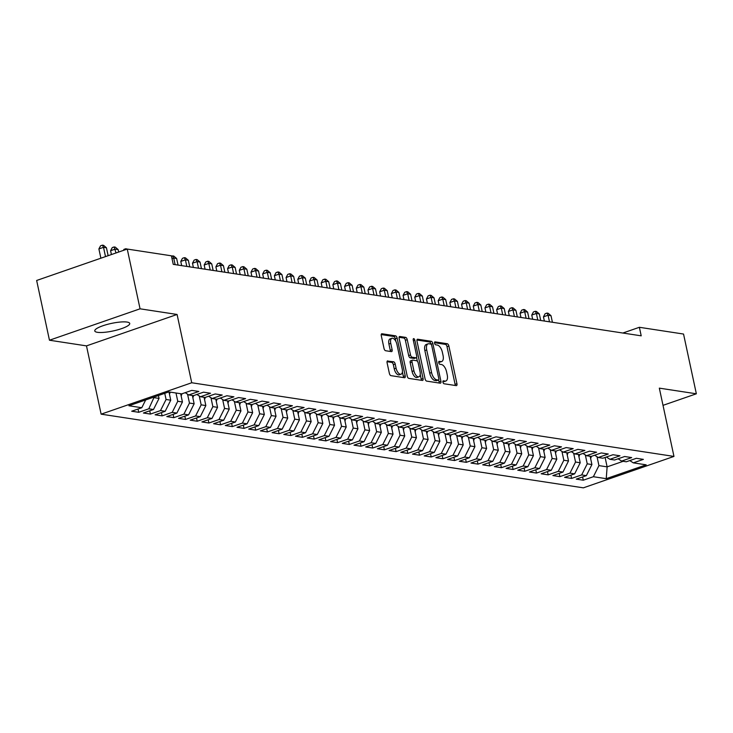 <?xml version="1.0" encoding="UTF-8"?>
<svg xmlns="http://www.w3.org/2000/svg" width="733" height="733" viewBox="0 0 733 733"><rect width="100%" height="100%" fill="white"/><g stroke="black" fill="none" stroke-linecap="round" stroke-linejoin="round"><path stroke-width="1.1" d="M442.924 382.177A1.539 0.742 70.9 0 0 444.042 383.762L456.247 385.631A2.19 1.063 70.9 0 0 456.512 385.613A2.19 1.063 70.9 0 0 456.943 383.707L448.862 346.013A2.19 1.063 70.9 0 0 447.267 343.74L435.063 341.871A1.539 0.742 70.9 0 0 434.88 341.89A1.539 0.742 70.9 0 0 434.577 343.218A1.539 0.742 70.9 0 0 435.695 344.803L437.271 345.051A7.018 3.39 70.9 0 1 442.384 352.316L443.062 355.45A7.018 3.39 70.9 0 1 441.687 361.525A7.018 3.39 70.9 0 1 440.817 361.598L439.241 361.351A1.539 0.742 70.9 0 0 439.049 361.369A1.539 0.742 70.9 0 0 438.755 362.698A1.539 0.742 70.9 0 0 439.873 364.283L441.449 364.53A7.018 3.39 70.9 0 1 446.562 371.796L447.231 374.93A7.018 3.39 70.9 0 1 445.856 381.004A7.018 3.39 70.9 0 1 444.995 381.078L443.419 380.83A1.539 0.742 70.9 0 0 443.227 380.848A1.539 0.742 70.9 0 0 442.924 382.177M97.452 332.315A17.885 3.867 167.9 0 0 117.509 329.887A17.885 3.867 167.9 0 0 129.732 323.445A17.885 3.867 167.9 0 0 127.038 322.062A17.885 3.867 167.9 0 0 106.991 324.49A17.885 3.867 167.9 0 0 94.768 330.94A17.885 3.867 167.9 0 0 97.452 332.315M387.794 360.893A2.19 1.063 70.9 0 0 387.528 360.911A2.19 1.063 70.9 0 0 387.097 362.808L389.37 373.39A2.19 1.063 70.9 0 0 390.964 375.653L404.515 377.724A2.19 1.063 70.9 0 0 404.781 377.706A2.19 1.063 70.9 0 0 405.212 375.809L397.13 338.105A2.19 1.063 70.9 0 0 395.536 335.833L381.985 333.762A2.19 1.063 70.9 0 0 381.71 333.79A2.19 1.063 70.9 0 0 381.279 335.687L384.019 348.459A2.19 1.063 70.9 0 0 385.622 350.731L391.422 351.62A2.19 1.063 70.9 0 0 391.688 351.593A2.19 1.063 70.9 0 0 392.118 349.696L390.762 343.365A5.873 2.84 70.9 0 1 391.908 338.289A5.873 2.84 70.9 0 1 396.901 344.299L402.225 369.12A5.873 2.84 70.9 0 1 401.079 374.196A5.873 2.84 70.9 0 1 396.077 368.186L395.197 364.044A2.19 1.063 70.9 0 0 393.594 361.772L387.299 361.067M140.058 308.813L49.459 340.222L86.485 345.884L177.084 314.466L140.058 308.813L127.249 249.064L171.412 255.808L173.245 264.347L641.21 335.833L639.378 327.294L622.848 333.029M177.084 314.466L191.725 382.754L673.966 456.421L583.367 487.839L101.127 414.163L191.725 382.754M663.017 405.349L696.35 393.795L659.324 388.142L673.966 456.421M696.35 393.795L683.541 334.046L639.378 327.294M425.076 378.842A2.19 1.063 70.9 0 0 426.679 381.114L440.231 383.185A2.19 1.063 70.9 0 0 440.496 383.157A2.19 1.063 70.9 0 0 440.927 381.261L432.846 343.557A2.19 1.063 70.9 0 0 431.242 341.294L417.7 339.223A2.19 1.063 70.9 0 0 417.425 339.242A2.19 1.063 70.9 0 0 416.995 341.138L425.076 378.842M422.373 380.454L408.822 378.384A2.19 1.063 70.9 0 1 407.227 376.111L399.137 338.417A2.19 1.063 70.9 0 1 399.567 336.511A2.19 1.063 70.9 0 1 399.842 336.493L405.642 337.382A2.19 1.063 70.9 0 1 407.236 339.654L410.517 354.937A2.19 1.063 70.9 0 0 412.111 357.209L415.959 357.796A2.19 1.063 70.9 0 0 416.225 357.777A2.19 1.063 70.9 0 0 416.656 355.881L413.247 339.956A1.539 0.742 70.9 0 1 413.549 338.628A1.539 0.742 70.9 0 1 414.851 340.204L423.069 378.54A2.19 1.063 70.9 0 1 422.639 380.436A2.19 1.063 70.9 0 1 422.373 380.454M582.588 476.945L583.294 480.207L593.373 476.716L606.237 478.676L646.176 464.832L633.303 462.862L643.382 459.371L636.363 458.299L626.284 461.79L621.602 461.075L631.681 457.584L624.663 456.512L614.584 460.003L609.911 459.289L619.981 455.798L612.962 454.726L602.883 458.217L598.21 457.502L608.28 454.011L601.262 452.939L591.192 456.43L586.51 455.715L596.589 452.224L589.57 451.152L579.491 454.643L574.809 453.929L584.888 450.438L577.87 449.366L567.791 452.857L563.109 452.142L573.188 448.651L566.169 447.579L556.09 451.07L551.408 450.355L561.487 446.864L554.469 445.783L544.39 449.283L539.708 448.569L549.787 445.068L542.768 443.996L532.689 447.496L528.017 446.782L538.086 443.282L531.068 442.21L520.998 445.71L516.316 444.995L526.395 441.495L519.367 440.423L509.298 443.923L504.616 443.208L514.694 439.708L507.676 438.636L497.597 442.136L492.915 441.422L502.994 437.922L495.975 436.85L485.897 440.35L481.215 439.626L491.293 436.135L484.275 435.063L474.196 438.554L469.514 437.839L479.593 434.348L472.574 433.276L462.496 436.767L457.823 436.053L467.892 432.562L460.874 431.49L450.795 434.981L446.122 434.266L456.192 430.775L449.173 429.703L439.104 433.194L434.422 432.479L444.5 428.988L437.482 427.916L427.403 431.407L422.721 430.692L432.8 427.202L425.781 426.13L415.703 429.62L411.021 428.906L421.099 425.415L414.081 424.343L404.002 427.834L399.32 427.119L409.399 423.628L402.38 422.556L392.302 426.047L387.62 425.332L397.698 421.841L390.68 420.769L380.601 424.26L375.928 423.546L385.998 420.055L378.979 418.983L368.91 422.474L364.228 421.759L374.306 418.268L367.279 417.196L357.209 420.687L352.527 419.972L362.606 416.481L355.587 415.4L345.509 418.9L340.827 418.186L350.905 414.686L343.887 413.614L333.808 417.114L329.126 416.399L339.205 412.899L332.186 411.827L322.108 415.327L317.426 414.612L327.504 411.112L320.486 410.04L310.407 413.54L305.734 412.826L315.804 409.326L308.785 408.254L298.707 411.754L294.034 411.039L304.103 407.539L297.085 406.467L287.015 409.967L282.333 409.243L292.412 405.752L285.384 404.68L275.315 408.171L270.633 407.456L280.712 403.965L273.693 402.893L263.614 406.384L258.932 405.67L269.011 402.179L261.993 401.107L251.914 404.598L247.232 403.883L257.31 400.392L250.292 399.32L240.213 402.811L235.531 402.096L245.61 398.605L238.591 397.533L228.513 401.024L223.84 400.31L233.909 396.819L226.891 395.747L216.812 399.238L212.139 398.523L222.218 395.032L215.19 393.96L205.121 397.451L200.439 396.736L210.518 393.245L203.499 392.173L193.42 395.664L188.738 394.95L198.817 391.459L191.799 390.387L181.72 393.878L168.847 391.908L128.916 405.761L141.781 407.722L145.684 399.943M583.294 480.207L576.275 479.135L586.345 475.644L581.672 474.92L587.234 463.824L585.337 454.955M570.897 475.158L571.593 478.42L581.672 474.92M571.593 478.42L564.575 477.348L574.654 473.848L569.972 473.133L575.533 462.037L573.637 453.168M559.197 473.371L559.893 476.633L569.972 473.133M559.893 476.633L552.874 475.561L562.953 472.061L558.271 471.346L563.833 460.251L561.936 451.381M547.496 471.585L548.192 474.847L558.271 471.346M548.192 474.847L541.174 473.775L551.253 470.274L546.571 469.56L552.141 458.464L550.236 449.595M535.796 469.789L536.492 473.06L546.571 469.56M536.492 473.06L529.473 471.988L539.552 468.488L534.87 467.773L540.441 456.677L538.535 447.808M524.095 468.002L524.791 471.273L534.87 467.773M524.791 471.273L517.773 470.201L527.852 466.701L523.17 465.986L528.74 454.891L526.835 446.021M512.394 466.215L513.1 469.486L523.17 465.986M513.1 469.486L506.082 468.405L516.151 464.914L511.478 464.2L517.04 453.104L515.143 444.235M500.694 464.429L501.399 467.691L511.478 464.2M501.399 467.691L494.381 466.619L504.451 463.128L499.778 462.413L505.339 451.317L503.443 442.448M489.003 462.642L489.699 465.904L499.778 462.413M489.699 465.904L482.68 464.832L492.759 461.341L488.077 460.626L493.639 449.531L491.742 440.661M477.302 460.855L477.998 464.117L488.077 460.626M477.998 464.117L470.98 463.045L481.059 459.554L476.377 458.84L481.938 447.744L480.042 438.865M465.602 459.069L466.298 462.331L476.377 458.84M466.298 462.331L459.279 461.259L469.358 457.768L464.676 457.053L470.247 445.948L468.341 437.079M453.901 457.282L454.597 460.544L464.676 457.053M454.597 460.544L447.579 459.472L457.658 455.981L452.976 455.266L458.546 444.161L456.641 435.292M442.201 455.495L442.906 458.757L452.976 455.266M442.906 458.757L435.878 457.685L445.957 454.194L441.275 453.48L446.846 442.375L444.94 433.505M430.5 453.709L431.206 456.971L441.275 453.48M431.206 456.971L424.187 455.899L434.257 452.408L429.584 451.693L435.145 440.588L433.249 431.719M418.809 451.922L419.505 455.184L429.584 451.693M419.505 455.184L412.487 454.112L422.565 450.621L417.883 449.906L423.445 438.801L421.548 429.932M407.108 450.135L407.805 453.397L417.883 449.906M407.805 453.397L400.786 452.325L410.865 448.834L406.183 448.12L411.744 437.015L409.848 428.145M395.408 448.349L396.104 451.61L406.183 448.12M396.104 451.61L389.086 450.538L399.164 447.048L394.482 446.333L400.053 435.228L398.147 426.359M383.707 446.562L384.404 449.824L394.482 446.333M384.404 449.824L377.385 448.752L387.464 445.261L382.782 444.537L388.353 433.441L386.447 424.572M372.007 444.775L372.703 448.037L382.782 444.537M372.703 448.037L365.685 446.965L375.763 443.465L371.081 442.75L376.652 431.655L374.746 422.785M360.306 442.989L361.012 446.25L371.081 442.75M361.012 446.25L353.993 445.178L364.063 441.678L359.39 440.964L364.952 429.868L363.046 420.999M348.606 441.202L349.311 444.464L359.39 440.964M349.311 444.464L342.293 443.392L352.362 439.892L347.689 439.177L353.251 428.081L351.354 419.212M336.914 439.406L337.611 442.677L347.689 439.177M337.611 442.677L330.592 441.605L340.671 438.105L335.989 437.39L341.551 426.294L339.654 417.425M325.214 437.619L325.91 440.89L335.989 437.39M325.91 440.89L318.892 439.818L328.97 436.318L324.288 435.604L329.85 424.508L327.953 415.638M313.513 435.833L314.21 439.104L324.288 435.604M314.21 439.104L307.191 438.022L317.27 434.532L312.588 433.817L318.159 422.721L316.253 413.852M301.813 434.046L302.509 437.308L312.588 433.817M302.509 437.308L295.491 436.236L305.569 432.745L300.887 432.03L306.458 420.934L304.552 412.065M290.112 432.259L290.818 435.521L300.887 432.03M290.818 435.521L283.79 434.449L293.869 430.958L289.187 430.244L294.758 419.148L292.852 410.278M278.412 430.473L279.117 433.734L289.187 430.244M279.117 433.734L272.099 432.662L282.168 429.171L277.495 428.457L283.057 417.352L281.16 408.483M266.711 428.686L267.417 431.948L277.495 428.457M267.417 431.948L260.398 430.876L270.477 427.385L265.795 426.67L271.357 415.565L269.46 406.696M255.02 426.899L255.716 430.161L265.795 426.67M255.716 430.161L248.698 429.089L258.776 425.598L254.094 424.883L259.656 413.779L257.759 404.909M243.319 425.113L244.016 428.374L254.094 424.883M244.016 428.374L236.997 427.302L247.076 423.811L242.394 423.097L247.965 411.992L246.059 403.123M231.619 423.326L232.315 426.588L242.394 423.097M232.315 426.588L225.297 425.516L235.375 422.025L230.693 421.31L236.264 410.205L234.358 401.336M219.918 421.539L220.615 424.801L230.693 421.31M220.615 424.801L213.596 423.729L223.675 420.238L218.993 419.523L224.564 408.418L222.658 399.549M208.218 419.752L208.923 423.014L218.993 419.523M208.923 423.014L201.905 421.942L211.974 418.451L207.302 417.737L212.863 406.632L210.957 397.762M196.517 417.966L197.223 421.228L207.302 417.737M197.223 421.228L190.204 420.156L200.274 416.665L195.601 415.95L201.163 404.845L199.266 395.976M184.826 416.179L185.522 419.441L195.601 415.95M185.522 419.441L178.504 418.369L188.583 414.878L183.901 414.154L189.462 403.058L187.566 394.189M173.125 414.392L173.822 417.654L183.901 414.154M173.822 417.654L166.803 416.582L176.882 413.082L172.2 412.367L177.762 401.272L175.993 393.007M161.425 412.606L162.121 415.868L172.2 412.367M162.121 415.868L155.103 414.796L165.182 411.295L160.5 410.581L166.07 399.485L164.751 393.337M149.724 410.81L150.421 414.081L160.5 410.581M150.421 414.081L143.402 413.009L153.481 409.509L148.799 408.794L154.214 396.984M138.024 409.023L138.729 412.294L148.799 408.794M138.729 412.294L131.702 411.222L141.781 407.722M188.738 394.95L185.211 392.668M200.439 396.736L196.911 394.455M154.37 397.698L159.052 398.413L158.429 395.527M153.481 409.509L159.052 398.413M212.139 398.523L208.612 396.241M166.07 399.485L170.743 400.2L168.975 391.926M165.182 411.295L170.743 400.2M223.84 400.31L220.312 398.028M177.762 401.272L182.444 401.986L180.675 393.722M176.882 413.082L182.444 401.986M235.531 402.096L232.004 399.815M189.462 403.058L194.144 403.773L192.376 395.508M188.583 414.878L194.144 403.773M247.232 403.883L243.704 401.602M201.163 404.845L205.845 405.56L204.067 397.295M200.274 416.665L205.845 405.56M258.932 405.67L255.405 403.388M212.863 406.632L217.545 407.346L215.768 399.082M211.974 418.451L217.545 407.346M270.633 407.456L267.105 405.175M224.564 408.418L229.246 409.133L227.468 400.869M223.675 420.238L229.246 409.133M282.333 409.243L278.806 406.962M236.264 410.205L240.937 410.92L239.169 402.655M235.375 422.025L240.937 410.92M294.034 411.039L290.506 408.748M247.965 411.992L252.638 412.706L250.869 404.442M247.076 423.811L252.638 412.706M305.734 412.826L302.207 410.535M259.656 413.779L264.338 414.493L262.57 406.229M258.776 425.598L264.338 414.493M317.426 414.612L313.898 412.322M271.357 415.565L276.039 416.28L274.27 408.015M270.477 427.385L276.039 416.28M329.126 416.399L325.599 414.118M283.057 417.352L287.739 418.076L285.962 409.802M282.168 429.171L287.739 418.076M340.827 418.186L337.299 415.904M294.758 419.148L299.44 419.862L297.662 411.589M293.869 430.958L299.44 419.862M352.527 419.972L349 417.691M306.458 420.934L311.14 421.649L309.363 413.375M305.569 432.745L311.14 421.649M364.228 421.759L360.7 419.478M318.159 422.721L322.832 423.436L321.063 415.162M317.27 434.532L322.832 423.436M375.928 423.546L372.401 421.264M329.85 424.508L334.532 425.222L332.764 416.949M328.97 436.318L334.532 425.222M387.62 425.332L384.092 423.051M341.551 426.294L346.233 427.009L344.464 418.735M340.671 438.105L346.233 427.009M399.32 427.119L395.793 424.838M353.251 428.081L357.933 428.796L356.156 420.522M352.362 439.892L357.933 428.796M411.021 428.906L407.493 426.624M364.952 429.868L369.634 430.583L367.856 422.309M364.063 441.678L369.634 430.583M422.721 430.692L419.194 428.411M376.652 431.655L381.334 432.369L379.557 424.105M375.763 443.465L381.334 432.369M434.422 432.479L430.894 430.198M388.353 433.441L393.025 434.156L391.257 425.891M387.464 445.261L393.025 434.156M446.122 434.266L442.595 431.984M400.053 435.228L404.726 435.943L402.958 427.678M399.164 447.048L404.726 435.943M457.823 436.053L454.295 433.771M411.744 437.015L416.426 437.729L414.658 429.465M410.865 448.834L416.426 437.729M469.514 437.839L465.986 435.558M423.445 438.801L428.127 439.516L426.359 431.251M422.565 450.621L428.127 439.516M481.215 439.626L477.687 437.344M435.145 440.588L439.827 441.303L438.05 433.038M434.257 452.408L439.827 441.303M492.915 441.422L489.387 439.131M446.846 442.375L451.528 443.089L449.75 434.825M445.957 454.194L451.528 443.089M504.616 443.208L501.088 440.918M458.546 444.161L463.229 444.876L461.451 436.611M457.658 455.981L463.229 444.876M516.316 444.995L512.788 442.705M470.247 445.948L474.92 446.663L473.151 438.398M469.358 457.768L474.92 446.663M528.017 446.782L524.489 444.5M481.938 447.744L486.62 448.459L484.852 440.185M481.059 459.554L486.62 448.459M539.708 448.569L536.18 446.287M493.639 449.531L498.321 450.245L496.553 441.972M492.759 461.341L498.321 450.245M551.408 450.355L547.881 448.074M505.339 451.317L510.021 452.032L508.244 443.758M504.451 463.128L510.021 452.032M563.109 452.142L559.581 449.86M517.04 453.104L521.722 453.819L519.944 445.545M516.151 464.914L521.722 453.819M574.809 453.929L571.282 451.647M528.74 454.891L533.422 455.605L531.645 447.332M527.852 466.701L533.422 455.605M586.51 455.715L582.982 453.434M540.441 456.677L545.114 457.392L543.345 449.118M539.552 468.488L545.114 457.392M598.21 457.502L594.683 455.22M552.141 458.464L556.814 459.179L555.046 450.905M551.253 470.274L556.814 459.179M609.911 459.289L606.383 457.007M563.833 460.251L568.515 460.965L566.746 452.692M562.953 472.061L568.515 460.965M621.602 461.075L618.075 458.794M575.533 462.037L580.215 462.752L578.447 454.487M574.654 473.848L580.215 462.752M633.303 462.862L629.775 460.581M587.234 463.824L591.916 464.539L590.138 456.274M586.345 475.644L591.916 464.539M127.249 249.064L36.65 280.473L49.459 340.222M86.485 345.884L101.127 414.163M605.101 457.447L607.126 466.866L623.132 461.314M593.373 476.716L598.934 465.611L597.029 456.741M598.934 465.611L607.126 466.866L606.237 478.676M442.869 381.673L443.144 381.719A7.018 3.39 70.9 0 0 444.015 381.646L445.856 381.004M441.687 361.525L439.837 362.166A7.018 3.39 70.9 0 1 438.975 362.239L438.691 362.194M455.156 385.466A2.19 1.063 70.9 0 0 455.101 384.349L447.011 346.654A2.19 1.063 70.9 0 0 445.417 344.382L434.513 342.714M431.004 344.235L430.995 344.198A2.19 1.063 70.9 0 0 429.401 341.935L416.94 340.03M439.14 383.02A2.19 1.063 70.9 0 0 439.076 381.902L438.664 379.96M438.334 380.06A1.539 0.742 70.9 0 0 438.526 380.042A1.539 0.742 70.9 0 0 438.829 378.714L431.728 345.619A1.539 0.742 70.9 0 0 430.61 344.034L428.952 343.777A7.018 3.39 70.9 0 0 428.081 343.841A7.018 3.39 70.9 0 0 426.707 349.916L431.563 372.538A7.018 3.39 70.9 0 0 436.666 379.804L438.334 380.06L436.483 380.702A1.539 0.742 70.9 0 0 436.676 380.684A1.539 0.742 70.9 0 0 436.831 380.583M428.081 343.841L426.24 344.483A7.018 3.39 70.9 0 0 424.856 350.557L426.707 349.916M436.483 380.702L434.825 380.445A7.018 3.39 70.9 0 1 429.712 373.179L424.856 350.557M399.082 337.299L403.791 338.023L405.642 337.382M414.603 358.263A2.19 1.063 70.9 0 1 414.383 358.419A2.19 1.063 70.9 0 1 414.108 358.437L410.26 357.851A2.19 1.063 70.9 0 1 408.666 355.578L405.386 340.286A2.19 1.063 70.9 0 0 403.791 338.023M416.564 357.466L417.379 361.277M420.238 374.581L421.218 379.181L423.069 378.54M413.916 370.806A5.873 2.84 70.9 0 0 418.909 376.817A5.873 2.84 70.9 0 0 420.055 371.741L418.186 363A2.19 1.063 70.9 0 0 416.591 360.728L412.743 360.141A2.19 1.063 70.9 0 0 412.468 360.16A2.19 1.063 70.9 0 0 412.038 362.065L413.916 370.806L412.065 371.448A5.873 2.84 70.9 0 0 417.059 377.458L418.909 376.817M410.892 360.783A2.19 1.063 70.9 0 0 410.617 360.801A2.19 1.063 70.9 0 0 410.196 362.707L412.038 362.065M412.065 371.448L410.196 362.707M421.283 380.29A2.19 1.063 70.9 0 0 421.218 379.181M401.079 374.196L399.228 374.838A5.873 2.84 70.9 0 1 394.235 368.827L393.346 364.686A2.19 1.063 70.9 0 0 391.752 362.414L387.042 361.699M391.908 338.289L390.057 338.93A5.873 2.84 70.9 0 0 388.911 344.006L390.762 343.365M390.332 351.455A2.19 1.063 70.9 0 0 390.268 350.337L388.911 344.006M395.838 341.321L395.279 338.747A2.19 1.063 70.9 0 0 393.685 336.474L381.224 334.569M403.425 377.559A2.19 1.063 70.9 0 0 403.361 376.45L402.399 371.961M590.615 458.482A5.919 5.021 -81.3 0 0 591.137 457.209L591.384 456.366M552.416 322.273L551.005 315.685L548.082 315.236L543.455 316.839L544.362 321.036M543.455 316.839L545.132 313.724L546.974 313.083L548.082 315.236L549.493 321.824M546.974 313.083L548.147 313.257L551.005 315.685M578.914 456.696A5.919 5.021 -81.3 0 0 579.437 455.422L579.684 454.57M540.716 320.486L539.305 313.898L536.382 313.449L531.764 315.053L532.662 319.249M531.764 315.053L533.432 311.937L535.282 311.296L536.382 313.449L537.793 320.037M535.282 311.296L536.446 311.47L539.305 313.898M567.214 454.909A5.919 5.021 -81.3 0 0 567.736 453.635L567.993 452.783M529.024 318.699L527.604 312.111L524.681 311.662L520.063 313.266L520.961 317.462M520.063 313.266L521.731 310.141L523.582 309.509L524.681 311.662L526.092 318.25M523.582 309.509L524.746 309.683L527.604 312.111M555.522 453.122A5.919 5.021 -81.3 0 0 556.035 451.849L556.292 450.997M517.324 316.903L515.913 310.325L512.981 309.876L508.363 311.479L509.261 315.676M508.363 311.479L510.031 308.355L511.881 307.713L512.981 309.876L514.392 316.464M511.881 307.713L513.054 307.897L515.913 310.325M543.822 451.336A5.919 5.021 -81.3 0 0 544.335 450.062L544.592 449.21M505.623 315.117L504.212 308.538L501.29 308.089L496.662 309.692L497.56 313.889M496.662 309.692L498.33 306.568L500.181 305.927L501.29 308.089L502.701 314.677M500.181 305.927L501.354 306.11L504.212 308.538M532.121 449.549A5.919 5.021 -81.3 0 0 532.644 448.275L532.891 447.423M493.923 313.33L492.512 306.751L489.589 306.302L484.962 307.906L485.86 312.102M484.962 307.906L486.63 304.781L488.48 304.14L489.589 306.302L491 312.89M488.48 304.14L489.653 304.323L492.512 306.751M520.421 447.762A5.919 5.021 -81.3 0 0 520.943 446.489L521.19 445.637M482.222 311.543L480.811 304.965L477.889 304.516L473.261 306.119L474.169 310.316M473.261 306.119L474.938 302.995L476.78 302.353L477.889 304.516L479.3 311.104M476.78 302.353L477.953 302.537L480.811 304.965M508.72 445.966A5.919 5.021 -81.3 0 0 509.243 444.702L509.49 443.85M470.522 309.757L469.111 303.178L466.188 302.729L461.57 304.332L462.468 308.529M461.57 304.332L463.238 301.208L465.089 300.567L466.188 302.729L467.599 309.308M465.089 300.567L466.252 300.75L469.111 303.178M497.02 444.18A5.919 5.021 -81.3 0 0 497.542 442.915L497.799 442.063M458.821 307.97L457.41 301.391L454.487 300.942L449.87 302.546L450.768 306.742M449.87 302.546L451.537 299.421L453.388 298.78L454.487 300.942L455.899 307.521M453.388 298.78L454.552 298.963L457.41 301.391M485.319 442.393A5.919 5.021 -81.3 0 0 485.842 441.129L486.098 440.276M447.13 306.183L445.719 299.605L442.787 299.156L438.169 300.759L439.067 304.955M438.169 300.759L439.837 297.635L441.687 296.993L442.787 299.156L444.198 305.734M441.687 296.993L442.86 297.177L445.719 299.605M473.628 440.606A5.919 5.021 -81.3 0 0 474.141 439.342L474.398 438.49M435.429 304.397L434.018 297.809L431.096 297.369L426.469 298.972L427.366 303.169M426.469 298.972L428.136 295.848L429.987 295.207L431.096 297.369L432.507 303.948M429.987 295.207L431.16 295.39L434.018 297.809M461.927 438.82A5.919 5.021 -81.3 0 0 462.45 437.555L462.697 436.703M423.729 302.61L422.318 296.022L419.395 295.582L414.768 297.186L415.666 301.382M414.768 297.186L416.436 294.061L418.286 293.42L419.395 295.582L420.806 302.161M418.286 293.42L419.459 293.594L422.318 296.022M450.227 437.033A5.919 5.021 -81.3 0 0 450.749 435.769L450.997 434.916M412.028 300.823L410.617 294.235L407.695 293.796L403.068 295.39L403.975 299.595M403.068 295.39L404.744 292.275L406.586 291.633L407.695 293.796L409.106 300.374M406.586 291.633L407.759 291.807L410.617 294.235M438.526 435.246A5.919 5.021 -81.3 0 0 439.049 433.973L439.296 433.13M400.328 299.037L398.917 292.449L395.994 292.009L391.367 293.603L392.274 297.809M391.367 293.603L393.044 290.488L394.885 289.847L395.994 292.009L397.405 298.588M394.885 289.847L396.058 290.021L398.917 292.449M426.826 433.46A5.919 5.021 -81.3 0 0 427.348 432.186L427.596 431.343M388.627 297.25L387.216 290.662L384.294 290.213L379.676 291.816L380.574 296.013M379.676 291.816L381.343 288.701L383.194 288.06L384.294 290.213L385.705 296.801M383.194 288.06L384.358 288.234L387.216 290.662M415.125 431.673A5.919 5.021 -81.3 0 0 415.648 430.399L415.904 429.556M376.936 295.463L375.516 288.875L372.593 288.426L367.975 290.03L368.873 294.226M367.975 290.03L369.643 286.915L371.494 286.273L372.593 288.426L374.004 295.014M371.494 286.273L372.657 286.447L375.516 288.875M403.434 429.886A5.919 5.021 -81.3 0 0 403.947 428.613L404.204 427.77M365.236 293.676L363.825 287.089L360.893 286.64L356.275 288.243L357.173 292.44M356.275 288.243L357.942 285.128L359.793 284.486L360.893 286.64L362.304 293.227M359.793 284.486L360.966 284.661L363.825 287.089M391.734 428.099A5.919 5.021 -81.3 0 0 392.247 426.826L392.503 425.983M353.535 291.89L352.124 285.302L349.201 284.853L344.574 286.456L345.472 290.653M344.574 286.456L346.242 283.341L348.093 282.7L349.201 284.853L350.612 291.441M348.093 282.7L349.265 282.874L352.124 285.302M380.033 426.313A5.919 5.021 -81.3 0 0 380.555 425.039L380.803 424.187M341.835 290.103L340.424 283.515L337.501 283.066L332.874 284.67L333.772 288.866M332.874 284.67L334.541 281.554L336.392 280.913L337.501 283.066L338.912 289.654M336.392 280.913L337.565 281.087L340.424 283.515M368.332 424.526A5.919 5.021 -81.3 0 0 368.855 423.253L369.102 422.4M330.134 288.316L328.723 281.729L325.8 281.28L321.173 282.883L322.08 287.079M321.173 282.883L322.85 279.759L324.692 279.117L325.8 281.28L327.211 287.867M324.692 279.117L325.864 279.3L328.723 281.729M356.632 422.739A5.919 5.021 -81.3 0 0 357.154 421.466L357.402 420.614M318.434 286.521L317.022 279.942L314.1 279.493L309.482 281.096L310.38 285.293M309.482 281.096L311.149 277.972L313 277.331L314.1 279.493L315.511 286.081M313 277.331L314.164 277.514L317.022 279.942M344.931 420.953A5.919 5.021 -81.3 0 0 345.454 419.679L345.71 418.827M306.733 284.734L305.322 278.155L302.399 277.706L297.781 279.31L298.679 283.506M297.781 279.31L299.449 276.185L301.3 275.544L302.399 277.706L303.81 284.294M301.3 275.544L302.463 275.727L305.322 278.155M333.231 419.166A5.919 5.021 -81.3 0 0 333.753 417.892L334.01 417.04M295.042 282.947L293.631 276.368L290.699 275.92L286.081 277.523L286.979 281.719M286.081 277.523L287.748 274.399L289.599 273.757L290.699 275.92L292.11 282.507M289.599 273.757L290.772 273.94L293.631 276.368M321.54 417.379A5.919 5.021 -81.3 0 0 322.053 416.106L322.309 415.254M283.341 281.16L281.93 274.582L278.998 274.133L274.38 275.736L275.278 279.933M274.38 275.736L276.048 272.612L277.899 271.97L278.998 274.133L280.418 280.721M277.899 271.97L279.071 272.154L281.93 274.582M309.839 415.584A5.919 5.021 -81.3 0 0 310.361 414.319L310.609 413.467M271.641 279.374L270.23 272.795L267.307 272.346L262.68 273.95L263.578 278.146M262.68 273.95L264.347 270.825L266.198 270.184L267.307 272.346L268.718 278.925M266.198 270.184L267.371 270.367L270.23 272.795M298.139 413.797A5.919 5.021 -81.3 0 0 298.661 412.532L298.908 411.68M259.94 277.587L258.529 271.008L255.606 270.559L250.979 272.163L251.886 276.359M250.979 272.163L252.656 269.038L254.498 268.397L255.606 270.559L257.017 277.138M254.498 268.397L255.67 268.58L258.529 271.008M286.438 412.01A5.919 5.021 -81.3 0 0 286.96 410.746L287.208 409.894M248.24 275.8L246.829 269.222L243.906 268.773L239.279 270.376L240.186 274.573M239.279 270.376L240.955 267.252L242.797 266.61L243.906 268.773L245.317 275.351M242.797 266.61L243.97 266.794L246.829 269.222M274.738 410.223A5.919 5.021 -81.3 0 0 275.26 408.959L275.507 408.107M236.539 274.014L235.128 267.426L232.205 266.986L227.587 268.59L228.485 272.786M227.587 268.59L229.255 265.465L231.106 264.824L232.205 266.986L233.616 273.565M231.106 264.824L232.269 265.007L235.128 267.426M263.037 408.437A5.919 5.021 -81.3 0 0 263.559 407.172L263.816 406.32M224.848 272.227L223.428 265.639L220.505 265.199L215.887 266.803L216.785 270.999M215.887 266.803L217.554 263.678L219.405 263.037L220.505 265.199L221.916 271.778M219.405 263.037L220.569 263.211L223.428 265.639M251.346 406.65A5.919 5.021 -81.3 0 0 251.859 405.386L252.115 404.534M213.147 270.44L211.736 263.853L208.804 263.413L204.186 265.007L205.084 269.213M204.186 265.007L205.854 261.892L207.705 261.25L208.804 263.413L210.215 269.991M207.705 261.25L208.878 261.424L211.736 263.853M239.645 404.863A5.919 5.021 -81.3 0 0 240.158 403.59L240.415 402.747M201.447 268.654L200.036 262.066L197.113 261.626L192.486 263.22L193.384 267.426M192.486 263.22L194.153 260.105L196.004 259.464L197.113 261.626L198.524 268.205M196.004 259.464L197.177 259.638L200.036 262.066M227.945 403.077A5.919 5.021 -81.3 0 0 228.467 401.803L228.714 400.96M189.746 266.867L188.335 260.279L185.412 259.83L180.785 261.434L181.683 265.63M180.785 261.434L182.453 258.318L184.304 257.677L185.412 259.83L186.823 266.418M184.304 257.677L185.476 257.851L188.335 260.279M216.244 401.29A5.919 5.021 -81.3 0 0 216.766 400.016L217.014 399.173M178.046 265.08L176.635 258.492L173.712 258.043L175.123 264.631M171.513 256.266L172.603 255.89L173.712 258.043L172.017 258.63M172.603 255.89L173.776 256.064L176.635 258.492M204.544 399.503A5.919 5.021 -81.3 0 0 205.066 398.23L205.313 397.387M160.701 254.168L162.222 254.406M192.843 397.717A5.919 5.021 -81.3 0 0 193.365 396.443L193.613 395.6M149.001 252.381L150.531 252.619M181.143 395.93A5.919 5.021 -81.3 0 0 181.665 394.656L181.921 393.804M137.3 250.594L138.83 250.833M169.451 394.143A5.919 5.021 -81.3 0 0 169.964 392.87L170.193 392.118M123.419 250.384L123.959 249.376L125.81 248.734L127.176 249.083M126.168 249.44L125.81 248.734M118.673 252.033L118.141 249.559L115.218 249.11L110.591 250.713L111.416 254.553M110.591 250.713L112.259 247.589L114.11 246.948L116.034 252.949M114.11 246.948L115.283 247.131L118.141 249.559M108.136 255.689L106.441 247.772L103.518 247.323L98.891 248.927L100.879 258.199M98.891 248.927L100.558 245.802L102.409 245.161L103.518 247.323L105.506 256.605M102.409 245.161L103.582 245.344L106.441 247.772M443.144 381.719L444.995 381.078M438.975 362.239L440.817 361.598M445.417 344.382L447.267 343.74M447.011 346.654L448.862 346.013M455.101 384.349L456.943 383.707M417.205 339.397L417.7 339.223M429.401 341.935L431.242 341.294M430.995 344.198L432.846 343.557M439.076 381.902L440.927 381.261M429.712 373.179L431.563 372.538M434.825 380.445L436.666 379.804M399.348 336.667L399.842 336.493M405.386 340.286L407.236 339.654M408.666 355.578L410.517 354.937M410.26 357.851L412.111 357.209M414.108 358.437L415.959 357.796M413.403 340.708L414.851 340.204M391.752 362.414L393.594 361.772M393.346 364.686L395.197 364.044M394.235 368.827L396.077 368.186M390.268 350.337L392.118 349.696M381.49 333.936L381.985 333.762M393.685 336.474L395.536 335.833M395.279 338.747L397.13 338.105M403.361 376.45L405.212 375.809M590.312 457.09L591.137 457.209M578.621 455.303L579.437 455.422M566.921 453.507L567.736 453.635M555.22 451.72L556.035 451.849M543.519 449.934L544.335 450.062M531.819 448.147L532.644 448.275M520.118 446.36L520.943 446.489M508.427 444.574L509.243 444.702M496.727 442.787L497.542 442.915M485.026 441L485.842 441.129M473.326 439.214L474.141 439.342M461.625 437.427L462.45 437.555M449.925 435.64L450.749 435.769M438.224 433.854L439.049 433.973M426.533 432.067L427.348 432.186M414.832 430.28L415.648 430.399M403.132 428.493L403.947 428.613M391.431 426.707L392.247 426.826M379.731 424.911L380.555 425.039M368.03 423.124L368.855 423.253M356.339 421.338L357.154 421.466M344.638 419.551L345.454 419.679M332.938 417.764L333.753 417.892M321.237 415.978L322.053 416.106M309.537 414.191L310.361 414.319M297.836 412.404L298.661 412.532M286.136 410.617L286.96 410.746M274.444 408.831L275.26 408.959M262.744 407.044L263.559 407.172M251.043 405.257L251.859 405.386M239.343 403.471L240.158 403.59M227.642 401.684L228.467 401.803M215.942 399.897L216.766 400.016M204.241 398.111L205.066 398.23M192.55 396.324L193.365 396.443M180.849 394.528L181.665 394.656M169.149 392.741L169.964 392.87M436.676 380.684L438.526 380.042M414.383 358.419L416.225 357.777M410.617 360.801L412.468 360.16"/></g></svg>
